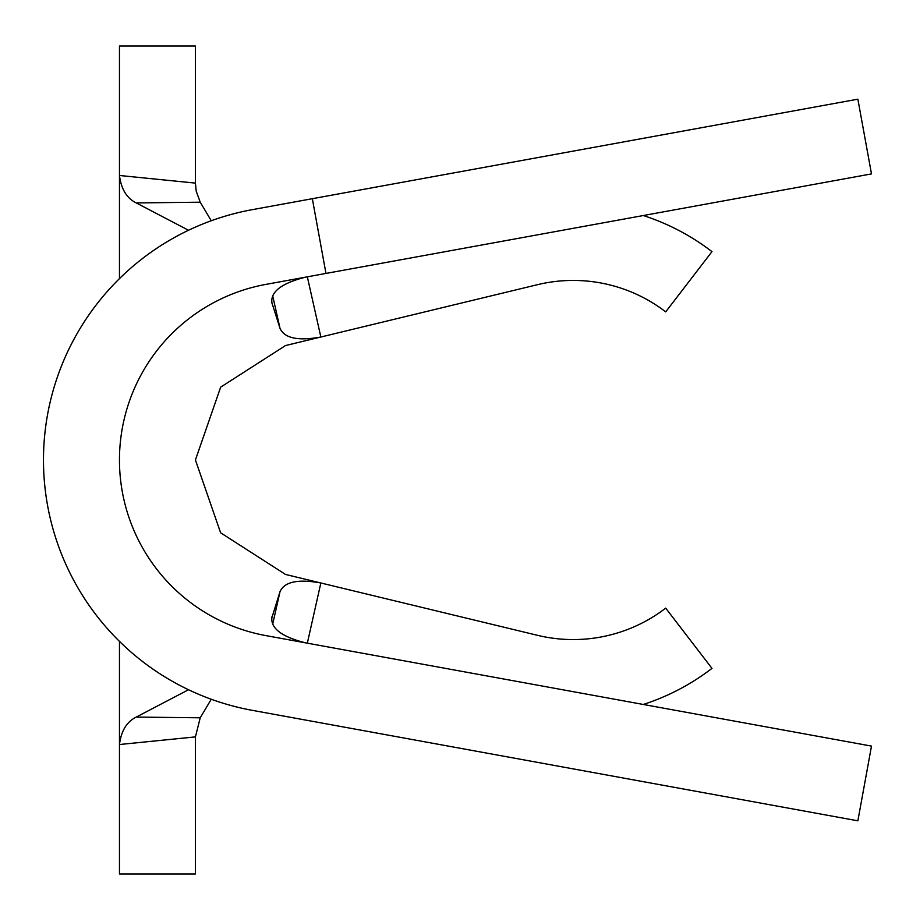 <?xml version="1.0" encoding="UTF-8"?>
<svg xmlns="http://www.w3.org/2000/svg" width="920" height="920" viewBox="0 0 920 920"><rect width="100%" height="100%" fill="white"/><g stroke="black" fill="none" stroke-linecap="round" stroke-linejoin="round"><path stroke-width="1.38" d="M643.31 215.533A227.895 227.895 0 0 1 711.976 251.631L665.7 311.868A151.927 151.927 0 0 0 537.487 284.683L285.522 345.552L220.662 387.147L195.419 459.954L220.605 532.772L285.522 574.448L537.487 635.317A151.927 151.927 0 0 0 665.7 608.131L711.976 668.369A227.895 227.895 0 0 1 643.31 704.467M272.676 624.208L280.013 591.652C284.372 581.762 297.988 578.875 320.85 582.981L307.337 643.172M136.263 717.071L200.226 717.795L195.419 736.897L195.419 874L119.462 874L119.462 744.521C121.187 730.871 126.787 721.717 136.263 717.071L188.508 689.735M195.419 736.897L119.462 744.521L119.462 641.355M136.263 202.929C126.799 198.294 121.198 189.14 119.462 175.478L119.462 46L195.419 46L195.419 183.103L196.213 191.153L200.226 202.204L136.263 202.929L188.508 230.264M195.419 183.103L119.462 175.478L119.462 278.645M211.266 220.754L200.226 202.204M200.226 717.795L211.266 699.246M307.337 276.828L320.85 337.019C298.022 341.136 284.418 338.238 280.013 328.348L271.756 302.358M280.013 591.652L271.607 618.643M271.607 301.334L272.021 303.37C270.055 292.077 281.198 283.348 305.44 277.173M265.938 635.616L871.493 746.097L857.865 820.824L252.298 710.344A254.472 254.472 0 0 1 252.298 209.656L857.865 99.176L871.493 173.903L265.938 284.383A178.514 178.514 0 0 0 265.938 635.616L305.44 642.827C281.209 636.663 270.066 627.923 272.021 616.63L271.756 617.642M280.013 328.348L272.676 295.78M325.967 273.435L312.34 198.697"/></g></svg>
